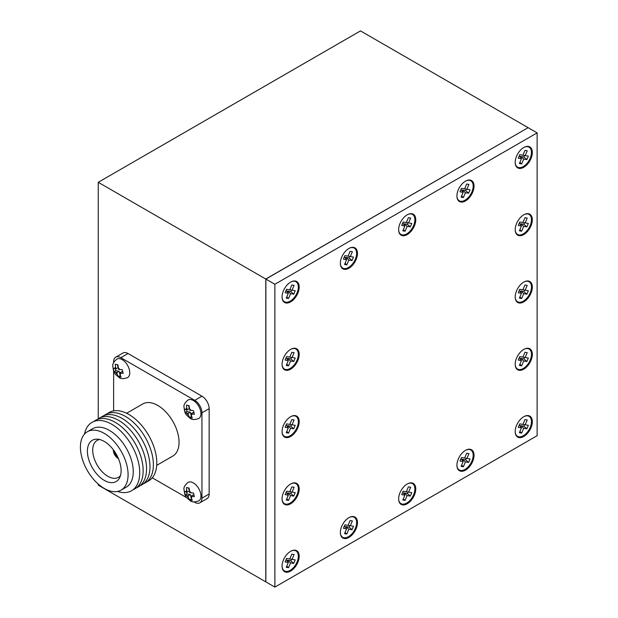 <?xml version="1.0" encoding="UTF-8"?>
<svg xmlns="http://www.w3.org/2000/svg" width="618" height="618" viewBox="0 0 618 618"><rect width="100%" height="100%" fill="white"/><g stroke="black" fill="none" stroke-linecap="round" stroke-linejoin="round"><path stroke-width="0.93" d="M523.763 369.185A12.105 6.991 120 0 0 532.314 354.832A12.105 6.991 120 0 0 524.574 348.992A12.105 6.991 120 0 0 523.763 349.417A12.105 6.991 120 0 0 515.242 365.161A12.105 6.991 120 0 0 523.763 369.185M515.219 364.883A11.533 6.659 120 0 0 523.315 368.459A11.533 6.659 120 0 0 531.449 354.925A11.533 6.659 120 0 0 524.327 349.108M523.763 301.885A12.105 6.991 120 0 0 532.314 287.532A12.105 6.991 120 0 0 524.574 281.692A12.105 6.991 120 0 0 523.763 282.117A12.105 6.991 120 0 0 515.242 297.861A12.105 6.991 120 0 0 523.763 301.885M515.219 297.59A11.533 6.659 120 0 0 523.315 301.159A11.533 6.659 120 0 0 531.449 287.633A11.533 6.659 120 0 0 524.327 281.808M348.915 268.235A12.105 6.991 120 0 0 357.467 253.882A12.105 6.991 120 0 0 349.734 248.042A12.105 6.991 120 0 0 348.915 248.467A12.105 6.991 120 0 0 340.394 264.21A12.105 6.991 120 0 0 348.915 268.235M340.371 263.932A11.533 6.659 120 0 0 348.467 267.509A11.533 6.659 120 0 0 356.609 253.983A11.533 6.659 120 0 0 349.479 248.158M407.2 234.585A12.105 6.991 120 0 0 415.752 220.232A12.105 6.991 120 0 0 408.011 214.392A12.105 6.991 120 0 0 407.2 214.817A12.105 6.991 120 0 0 398.68 230.56A12.105 6.991 120 0 0 407.2 234.585M398.656 230.29A11.533 6.659 120 0 0 406.744 233.859A11.533 6.659 120 0 0 414.887 220.332A11.533 6.659 120 0 0 407.764 214.508M465.478 200.935A12.105 6.991 120 0 0 474.029 186.59A12.105 6.991 120 0 0 466.296 180.742A12.105 6.991 120 0 0 465.478 181.167A12.105 6.991 120 0 0 456.957 196.91A12.105 6.991 120 0 0 465.478 200.935M456.934 196.64A11.533 6.659 120 0 0 465.03 200.209A11.533 6.659 120 0 0 473.172 186.682A11.533 6.659 120 0 0 466.049 180.865M465.478 450.36A12.105 6.991 120 0 0 456.957 466.103A12.105 6.991 120 0 0 465.478 470.136A12.105 6.991 120 0 0 474.029 455.783A12.105 6.991 120 0 0 466.296 449.935A12.105 6.991 120 0 0 465.478 450.36M456.934 465.833A11.533 6.659 120 0 0 465.03 469.402A11.533 6.659 120 0 0 473.172 455.875A11.533 6.659 120 0 0 466.049 450.058M407.2 484.01A12.105 6.991 120 0 0 398.68 499.753A12.105 6.991 120 0 0 407.2 503.778A12.105 6.991 120 0 0 415.752 489.425A12.105 6.991 120 0 0 408.011 483.585A12.105 6.991 120 0 0 407.2 484.01M398.656 499.483A11.533 6.659 120 0 0 406.744 503.052A11.533 6.659 120 0 0 414.887 489.526A11.533 6.659 120 0 0 407.764 483.701M523.763 234.585A12.105 6.991 120 0 0 532.314 220.232A12.105 6.991 120 0 0 524.574 214.392A12.105 6.991 120 0 0 523.763 214.817A12.105 6.991 120 0 0 515.242 230.56A12.105 6.991 120 0 0 523.763 234.585M515.219 230.29A11.533 6.659 120 0 0 523.315 233.859A11.533 6.659 120 0 0 531.449 220.332A11.533 6.659 120 0 0 524.327 214.516M523.763 167.293A12.105 6.991 120 0 0 532.314 152.94A12.105 6.991 120 0 0 524.574 147.092A12.105 6.991 120 0 0 523.763 147.517A12.105 6.991 120 0 0 515.242 163.268A12.105 6.991 120 0 0 523.763 167.293M515.219 162.99A11.533 6.659 120 0 0 523.315 166.559A11.533 6.659 120 0 0 531.449 153.032A11.533 6.659 120 0 0 524.327 147.215M348.915 517.66A12.105 6.991 120 0 0 340.394 533.404A12.105 6.991 120 0 0 348.915 537.428A12.105 6.991 120 0 0 357.467 523.075A12.105 6.991 120 0 0 349.734 517.235A12.105 6.991 120 0 0 348.915 517.66M340.371 533.133A11.533 6.659 120 0 0 348.467 536.702A11.533 6.659 120 0 0 356.609 523.176A11.533 6.659 120 0 0 349.479 517.351M290.638 349.409A12.105 6.991 120 0 0 282.109 365.161A12.105 6.991 120 0 0 290.638 369.185A12.105 6.991 120 0 0 299.189 354.832A12.105 6.991 120 0 0 291.449 348.985A12.105 6.991 120 0 0 290.638 349.409M282.094 364.883A11.533 6.659 120 0 0 290.182 368.452A11.533 6.659 120 0 0 298.324 354.925A11.533 6.659 120 0 0 291.202 349.108M290.638 301.885A12.105 6.991 120 0 0 299.189 287.532A12.105 6.991 120 0 0 291.449 281.684A12.105 6.991 120 0 0 290.638 282.117A12.105 6.991 120 0 0 282.109 297.861A12.105 6.991 120 0 0 290.638 301.885M282.094 297.582A11.533 6.659 120 0 0 290.182 301.159A11.533 6.659 120 0 0 298.324 287.625A11.533 6.659 120 0 0 291.202 281.808M290.638 416.71A12.105 6.991 120 0 0 282.109 432.453A12.105 6.991 120 0 0 290.638 436.478A12.105 6.991 120 0 0 299.189 422.133A12.105 6.991 120 0 0 291.449 416.285A12.105 6.991 120 0 0 290.638 416.71M282.094 432.183A11.533 6.659 120 0 0 290.182 435.752A11.533 6.659 120 0 0 298.324 422.225A11.533 6.659 120 0 0 291.202 416.408M290.638 484.01A12.105 6.991 120 0 0 282.109 499.753A12.105 6.991 120 0 0 290.638 503.778A12.105 6.991 120 0 0 299.189 489.425A12.105 6.991 120 0 0 291.449 483.585A12.105 6.991 120 0 0 290.638 484.01M282.094 499.483A11.533 6.659 120 0 0 290.182 503.052A11.533 6.659 120 0 0 298.324 489.526A11.533 6.659 120 0 0 291.202 483.701M290.638 571.078A12.105 6.991 120 0 0 299.189 556.725A12.105 6.991 120 0 0 291.449 550.885A12.105 6.991 120 0 0 290.638 551.31A12.105 6.991 120 0 0 282.109 567.054A12.105 6.991 120 0 0 290.638 571.078M282.094 566.776A11.533 6.659 120 0 0 290.182 570.352A11.533 6.659 120 0 0 298.324 556.818A11.533 6.659 120 0 0 291.202 551.001M523.763 436.486A12.105 6.991 120 0 0 532.314 422.133A12.105 6.991 120 0 0 524.574 416.285A12.105 6.991 120 0 0 523.763 416.71A12.105 6.991 120 0 0 515.242 432.461A12.105 6.991 120 0 0 523.763 436.486M515.219 432.183A11.533 6.659 120 0 0 523.315 435.752A11.533 6.659 120 0 0 531.449 422.225A11.533 6.659 120 0 0 524.327 416.408M98.247 484.079L98.247 485.122L265.779 581.847L265.779 279.027L528.019 127.725M528.019 127.625L360.495 30.9L98.247 182.302L265.779 279.027M98.247 182.302L98.247 418.78M274.879 587.1L265.871 581.893L265.871 279.081L528.112 127.671L537.127 132.878L274.879 284.28L274.879 587.1L537.127 435.698L537.127 132.878M265.871 279.081L274.879 284.28M521.445 427.88L519.398 432.716L521.669 433.094L523.716 428.266L526.876 428.799L528.344 425.323L525.176 424.798L527.224 419.962L524.952 419.576L522.905 424.411L519.746 423.878L518.278 427.347L521.445 427.88L519.738 425.493L519.105 425.385M288.312 562.473L286.273 567.309L288.544 567.695L290.584 562.859L293.751 563.392L295.219 559.923L292.051 559.39L294.098 554.555L291.827 554.176L289.78 559.004L286.613 558.471L285.153 561.947L288.312 562.473L286.613 560.086L285.979 559.985M286.273 500.008L288.544 500.395L290.584 495.559L293.751 496.092L295.219 492.623L292.051 492.09L294.098 487.254L291.827 486.876L289.78 491.712L286.613 491.179L285.153 494.647L288.312 495.18L286.273 500.008M286.273 432.716L288.544 433.094L290.584 428.259L293.751 428.792L295.219 425.323L292.051 424.79L294.098 419.954L291.827 419.576L289.78 424.411L286.613 423.878L285.153 427.347L288.312 427.88L286.273 432.716M288.312 293.28L286.273 298.115L288.544 298.502L290.584 293.666L293.751 294.199L295.219 290.73L292.051 290.197L294.098 285.361L291.827 284.975L289.78 289.811L286.613 289.278L285.153 292.747L288.312 293.28L286.613 290.893L285.979 290.784M286.273 365.416L288.544 365.794L290.584 360.966L293.751 361.499L295.219 358.023L292.051 357.49L294.098 352.662L291.827 352.275L289.78 357.111L286.613 356.578L285.153 360.047L288.312 360.58L286.273 365.416M344.55 533.658L346.822 534.045L348.869 529.209L352.036 529.742L353.496 526.273L350.336 525.74L352.376 520.904L350.105 520.526L348.065 525.362L344.898 524.829L343.43 528.297L346.598 528.83L344.55 533.658M521.445 158.687L519.398 163.523L521.669 163.901L523.716 159.073L526.876 159.599L528.344 156.13L525.176 155.597L527.224 150.769L524.952 150.383L522.905 155.218L519.746 154.685L518.278 158.154L521.445 158.687L519.738 156.3L519.105 156.192M521.445 225.987L519.398 230.823L521.669 231.202L523.716 226.366L526.876 226.899L528.344 223.43L525.176 222.897L527.224 218.061L524.952 217.683L522.905 222.519L519.746 221.986L518.278 225.454L521.445 225.987L519.738 223.6L519.105 223.492M402.836 500.016L405.107 500.395L407.154 495.559L410.313 496.092L411.781 492.623L408.614 492.09L410.661 487.254L408.39 486.876L406.343 491.712L403.183 491.179L401.715 494.647L404.875 495.18L402.836 500.016M461.121 466.366L463.392 466.745L465.431 461.909L468.599 462.442L470.066 458.973L466.899 458.44L468.938 453.612L466.667 453.226L464.628 458.062L461.461 457.529L459.993 460.997L463.16 461.53L461.121 466.366M463.16 192.337L461.121 197.173L463.392 197.551L465.431 192.716L468.599 193.249L470.066 189.78L466.899 189.247L468.938 184.411L466.667 184.033L464.628 188.869L461.461 188.335L459.993 191.804L463.16 192.337L461.461 189.95L460.827 189.842M404.875 225.987L402.836 230.823L405.107 231.202L407.154 226.366L410.313 226.899L411.781 223.43L408.614 222.897L410.661 218.061L408.39 217.683L406.343 222.519L403.183 221.986L401.715 225.454L404.875 225.987L403.175 223.6L402.542 223.492M346.598 259.637L344.55 264.465L346.822 264.852L348.869 260.016L352.036 260.549L353.496 257.08L350.336 256.547L352.376 251.711L350.105 251.333L348.065 256.161L344.898 255.636L343.43 259.104L346.598 259.637L344.898 257.243L344.265 257.142M521.445 293.287L519.398 298.115L521.669 298.502L523.716 293.666L526.876 294.199L528.344 290.73L525.176 290.197L527.224 285.361L524.952 284.983L522.905 289.819L519.746 289.286L518.278 292.754L521.445 293.287L519.738 290.893L519.105 290.792M521.445 360.58L519.398 365.416L521.669 365.802L523.716 360.966L526.876 361.499L528.344 358.031L525.176 357.498L527.224 352.662L524.952 352.275L522.905 357.111L519.746 356.578L518.278 360.047L521.445 360.58L519.738 358.193L519.105 358.085M348.089 256.099L350.336 256.547M345.601 258.239L345.949 257.42L349.116 257.953L349.757 256.431M349.116 257.953L352.036 260.549M345.949 257.42L348.869 260.016M345.053 263.276L346.822 264.852M289.811 558.942L292.051 559.39M287.324 561.082L287.664 560.263L290.831 560.796L291.48 559.275M290.831 560.796L293.751 563.392M287.664 560.263L290.584 562.859M286.775 566.119L288.544 567.695M289.811 289.749L292.051 290.197M287.324 291.889L287.664 291.07L290.831 291.603L291.48 290.081M290.831 291.603L293.751 294.199M287.664 291.07L290.584 293.666M286.775 296.926L288.544 298.502M522.936 155.157L525.176 155.597M520.449 157.296L520.796 156.478L523.956 157.011L524.605 155.489M523.956 157.011L526.876 159.599M520.796 156.478L523.716 159.073M519.9 162.333L521.669 163.901M522.936 424.35L525.176 424.798M520.449 426.49L520.796 425.671L523.956 426.204L524.605 424.682M523.956 426.204L526.876 428.799M520.796 425.671L523.716 428.266M519.9 431.526L521.669 433.094M406.374 222.457L408.614 222.897M403.886 224.589L404.234 223.778L407.393 224.303L408.042 222.781M407.393 224.303L410.313 226.899M404.234 223.778L407.154 226.366M403.338 229.633L405.107 231.202M464.651 188.807L466.899 189.247M462.164 190.947L462.511 190.128L465.678 190.661L466.32 189.131M465.678 190.661L468.599 193.249M462.511 190.128L465.431 192.716M461.623 195.983L463.392 197.551M522.936 222.457L525.176 222.897M520.449 224.589L520.796 223.778L523.956 224.311L524.605 222.781M523.956 224.311L526.876 226.899M520.796 223.778L523.716 226.366M519.9 229.633L521.669 231.202M522.936 289.749L525.176 290.197M520.449 291.889L520.796 291.07L523.956 291.603L524.605 290.081M523.956 291.603L526.876 294.199M520.796 291.07L523.716 293.666M519.9 296.934L521.669 298.502M522.936 357.049L525.176 357.498M520.449 359.189L520.796 358.37L523.956 358.904L524.605 357.382M523.956 358.904L526.876 361.499M520.796 358.37L523.716 360.966M519.9 364.226L521.669 365.802M460.827 459.035L461.461 459.143L463.16 461.53M464.651 458L466.899 458.44M462.164 460.14L462.511 459.321L465.678 459.854L466.32 458.332M465.678 459.854L468.599 462.442M462.511 459.321L465.431 461.909M461.623 465.176L463.392 466.745M402.542 492.685L403.175 492.793L404.875 495.18M406.374 491.65L408.614 492.09M403.886 493.782L404.234 492.971L407.393 493.504L408.042 491.974M407.393 493.504L410.313 496.092M404.234 492.971L407.154 495.559M403.338 498.826L405.107 500.395M344.265 526.335L344.898 526.436L346.598 528.83M348.089 525.292L350.336 525.74M345.601 527.432L345.949 526.613L349.116 527.146L349.757 525.624M349.116 527.146L352.036 529.742M345.949 526.613L348.869 529.209M345.053 532.477L346.822 534.045M285.979 492.685L286.613 492.793L288.312 495.18M289.811 491.642L292.051 492.09M287.324 493.782L287.664 492.963L290.831 493.496L291.48 491.974M290.831 493.496L293.751 496.092M287.664 492.963L290.584 495.559M286.775 498.826L288.544 500.395M285.979 425.385L286.613 425.493L288.312 427.88M289.811 424.35L292.051 424.79M287.324 426.482L287.664 425.671L290.831 426.204L291.48 424.674M290.831 426.204L293.751 428.792M287.664 425.671L290.584 428.259M286.775 431.526L288.544 433.094M285.979 358.085L286.613 358.193L288.312 360.58M289.811 357.049L292.051 357.49M287.324 359.189L287.664 358.37L290.831 358.904L291.48 357.382M290.831 358.904L293.751 361.499M287.664 358.37L290.584 360.966M286.775 364.226L288.544 365.794M193.38 482.921A10.707 6.18 -120 0 0 188.026 482.388C184.967 485.06 183.616 487.332 183.971 489.186C184.952 496.787 185.215 496.401 190.197 500.719C191.781 502.218 194.631 502.295 198.733 500.928A10.707 6.18 -120 0 0 200.371 492.353A10.707 6.18 -120 0 0 193.38 482.921M188.413 497.49L189.571 499.954L192.268 500.425L190.692 496.324L194.376 496.625L193.442 492.971L189.757 492.67L189.093 488.035L186.397 487.563L187.061 492.198L184.295 491.364L185.23 495.018L187.996 495.852L188.413 497.49A4.334 2.503 -120 0 1 186.783 495.636M193.38 400.526A10.707 6.18 -120 0 0 188.026 400C184.967 402.673 183.616 404.937 183.971 406.798C184.952 414.4 185.215 414.006 190.197 418.324C191.781 419.831 194.631 419.9 198.733 418.54A10.707 6.18 -120 0 0 200.371 409.966A10.707 6.18 -120 0 0 193.38 400.526M188.413 415.103L189.571 417.567L192.268 418.038L190.692 413.936L194.376 414.238L193.442 410.584L189.757 410.282L189.093 405.647L186.397 405.169L187.061 409.804L184.295 408.969L185.23 412.623L187.996 413.457L188.413 415.103A4.334 2.503 -120 0 1 186.783 413.249M122.186 359.63A10.707 6.18 -120 0 0 116.833 359.097C113.774 361.769 112.422 364.041 112.777 365.895C113.758 373.496 114.021 373.11 119.004 377.428C120.587 378.927 123.438 379.004 127.54 377.637A10.707 6.18 -120 0 0 129.177 369.062A10.707 6.18 -120 0 0 122.186 359.63M117.219 374.207L118.378 376.663L121.074 377.142L119.498 373.033L123.183 373.342L122.248 369.688L118.563 369.379L117.899 364.744L115.203 364.272L115.867 368.907L113.102 368.073L114.036 371.727L116.802 372.561L117.219 374.207A4.334 2.503 -120 0 1 115.589 372.345M100.649 417.544A39.506 22.812 60 0 1 122.032 418.386A39.506 22.812 60 0 1 148.281 454.755A39.506 22.812 60 0 1 140.008 485.717M104.056 415.574A39.506 22.812 60 0 1 125.446 416.416A39.506 22.812 60 0 1 151.688 452.785A39.506 22.812 60 0 1 143.415 483.747M107.47 413.604A39.506 22.812 60 0 1 128.853 414.446A39.506 22.812 60 0 1 155.103 450.816A39.506 22.812 60 0 1 146.829 481.777M156.702 465.362L172.824 456.053A30.081 17.366 -120 0 0 177.436 431.951A30.081 17.366 -120 0 0 157.783 405.447A30.081 17.366 -120 0 0 142.743 403.956L126.62 413.264M118.44 458.595A6.721 3.886 60 0 1 118.092 458.409A6.721 3.886 60 0 1 113.349 449.78M120.448 475.644A21.321 12.314 60 0 1 118.648 477.22A21.321 12.314 60 0 1 107.802 476.269A21.321 12.314 60 0 1 93.82 457.312A21.321 12.314 60 0 1 97.327 440.286A21.321 12.314 60 0 1 99.591 439.514M104.257 441.445A23.832 13.758 60 0 1 119.614 477.784A23.832 13.758 60 0 1 104.257 480.371A23.832 13.758 60 0 1 87.779 455.489A23.832 13.758 60 0 1 97.32 439.166A23.832 13.758 60 0 1 104.257 441.445M104.257 488.436A33.712 19.459 60 0 1 82.233 458.726A33.712 19.459 60 0 1 87.401 431.712A33.712 19.459 60 0 1 104.257 433.388A33.712 19.459 60 0 1 126.273 463.091A33.712 19.459 60 0 1 121.105 490.105A33.712 19.459 60 0 1 104.257 488.436M87.401 431.712L92.561 428.737A33.712 19.459 60 0 1 109.417 430.406A33.712 19.459 60 0 1 131.441 460.109A33.712 19.459 60 0 1 126.273 487.123L121.105 490.105M84.457 434.145A39.506 22.812 60 0 1 111.804 424.296A39.506 22.812 60 0 1 139.591 469.271A39.506 22.812 60 0 1 117.536 491.434M93.828 421.476A39.506 22.812 60 0 1 115.211 422.326A39.506 22.812 60 0 1 141.46 458.687A39.506 22.812 60 0 1 133.187 489.657M97.235 419.506A39.506 22.812 60 0 1 118.625 420.356A39.506 22.812 60 0 1 144.867 456.725A39.506 22.812 60 0 1 136.593 487.687M152.275 477.814L186.829 497.76M194.106 501.963L194.732 502.326A10.197 5.886 -120 0 0 199.83 502.828A10.197 5.886 -120 0 0 201.939 498.162L201.939 412.832L209.154 408.668L209.154 493.998A10.197 5.886 -120 0 1 207.038 498.664L199.83 502.828M113.627 362.588L113.627 361.847A10.197 5.886 -120 0 1 115.736 357.173A10.197 5.886 -120 0 1 120.834 357.683L194.732 400.348A10.197 5.886 60 0 1 201.939 412.832M113.627 410.87L113.627 370.993M120.834 357.683L128.042 353.519L201.939 396.184A10.197 5.886 60 0 1 209.154 408.668M128.042 353.519A10.197 5.886 -120 0 0 122.943 353.017L115.736 357.173M117.721 456.988A5.268 3.044 60 0 1 114.384 451.202M120.039 375.087L120.232 375.636M120.17 375.628L118.378 376.663M115.35 368.815L115.829 370.692L119.058 371.256L119.506 373.033L121.754 371.735L122.712 371.905M119.058 371.256L116.802 372.561M115.829 370.692L114.036 371.727M118.108 367.61L115.867 368.907M117.374 364.697L118.046 367.316M191.232 415.991L191.425 416.54M191.364 416.532L189.571 417.567M186.543 409.711L187.022 411.588L190.251 412.16L190.699 413.929L192.947 412.639L193.905 412.801M190.251 412.16L187.996 413.457M187.022 411.588L185.23 412.623M189.301 408.513L187.061 409.804M188.567 405.593L189.239 408.212M191.232 498.378L191.425 498.927M191.364 498.919L189.571 499.954M186.543 492.106L187.022 493.983L190.251 494.547L190.699 496.324L192.947 495.026L193.905 495.196M190.251 494.547L187.996 495.852M187.022 493.983L185.23 495.018M189.301 490.901L187.061 492.198M188.567 487.988L189.239 490.599M186.636 490.553A4.334 2.503 -120 0 0 185.848 491.982M186.636 408.166A4.334 2.503 -120 0 0 185.848 409.595M115.442 367.262A4.334 2.503 -120 0 0 114.654 368.691M190.97 492.886A4.334 2.503 -120 0 0 189.332 491.024M190.97 410.491A4.334 2.503 -120 0 0 189.332 408.637M119.776 369.595A4.334 2.503 -120 0 0 118.138 367.741M201.939 498.162L209.154 493.998M194.732 400.348L201.939 396.184M191.117 497.969A4.334 2.503 -120 0 0 191.904 496.54M191.117 415.582A4.334 2.503 -120 0 0 191.904 414.153M119.923 374.678A4.334 2.503 -120 0 0 120.711 373.249"/></g></svg>
